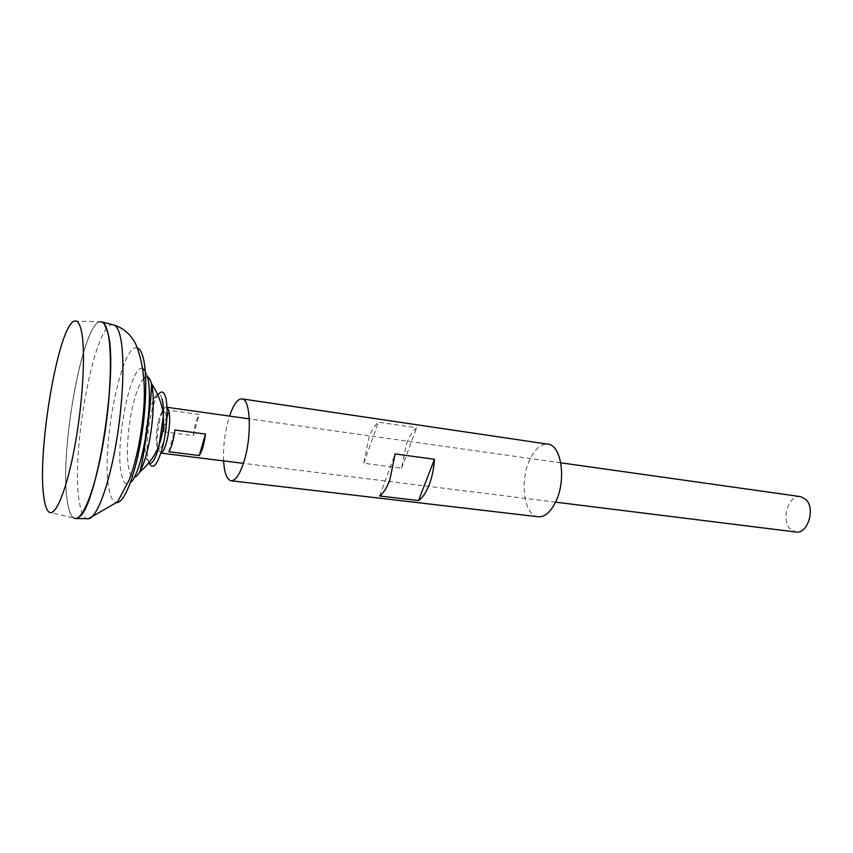 <?xml version="1.0" encoding="UTF-8"?>
<svg xmlns="http://www.w3.org/2000/svg" width="853" height="853" viewBox="0 0 853 853"><rect width="100%" height="100%" fill="white"/><g stroke="black" fill="none" stroke-linecap="round" stroke-linejoin="round"><path stroke-width="0.64" stroke-dasharray="4.26 3.2" d="M157.005 446.076C158.839 451.28 161.217 449.232 164.107 439.935L164.554 438.186L164.107 439.935C161.217 449.232 158.839 451.28 157.005 446.076C155.694 439.05 156.28 430.36 158.765 420.007C156.28 430.36 155.694 439.05 157.005 446.076M166.985 407.382L166.463 407.201C161.206 405.495 154.702 438.463 158.04 449.531L160.929 452.996M166.612 422.63L165.866 413.417L163.403 410.826L165.866 413.417L166.612 422.63M800.551 496.617C788.769 494.186 780.655 519.37 790.07 528.796L795.86 532.005M74.68 321.091L99.918 321.848C81.995 324.225 59.198 453.508 67.334 501.383C68.72 510.766 70.906 516.332 73.891 518.102L49.325 512.258M104.397 324.012L101.347 321.848C83.583 317.135 58.9 451.909 67.387 501.351C68.986 512.163 71.609 517.867 75.267 518.475L78.785 517.174M67.344 501.351C68.944 512.152 71.577 517.867 75.235 518.475C83.018 519.616 94.918 489.483 102.744 445.501C110.602 401.603 112.617 352.779 107.851 332.926C106.198 325.995 104.023 322.306 101.304 321.837C83.551 317.124 58.868 451.898 67.344 501.351M101.336 321.805C83.562 317.199 58.9 451.941 67.376 501.383C68.976 512.173 71.599 517.888 75.245 518.517M143.805 378.359C140.255 382.037 136.928 389.832 133.804 401.763C128.003 423.877 125.668 455.15 128.91 469.129C130.136 474.588 131.906 477.275 134.23 477.211M147.537 377.069L145.639 377.111M162.763 411.231C161.345 412.543 160.012 415.464 158.765 420.007C160.012 415.464 161.345 412.543 162.763 411.231M163.435 431.714L193.236 435.648C194.441 426.105 196.446 419.047 199.261 414.483L169.267 410.282C166.602 414.921 164.65 422.064 163.435 431.714L169.267 410.282M168.841 451.759L174.865 430.008M193.236 435.648L199.261 414.483M149.371 411.157C144.967 429.752 143.88 445.437 146.098 458.21L148.55 463.222M158.594 394.118L156.984 396.56C149.659 408.854 144.605 446.673 148.411 460.663L149.371 463.616M162.038 398.82C160.119 392.764 157.474 392.604 154.105 398.34L149.755 409.76M223.603 460.908C223.049 446.833 224.755 432.77 228.732 418.716L229.553 416.093M538.2 516.779C524.467 515.99 519.456 482.489 529.276 460.801C534.447 449.254 540.631 443.709 547.839 444.157M406.582 443.624C409.397 436.139 412.756 430.85 416.637 427.779L378.444 422.171C374.723 425.327 371.492 430.712 368.741 438.325L363.751 463.243L401.55 468.158L406.582 443.624M379.606 495.977L395.12 453.945M363.751 463.243L378.444 422.171M401.55 468.158L416.637 427.779M113.022 324.758C94.662 321.293 70.351 453.306 79.34 501.831C81.014 512.226 83.669 517.846 87.305 518.699M137.536 348.056C121.67 340.379 100.259 450.171 109.12 489.515C110.858 498.333 113.502 502.705 117.032 502.609M142.814 368.656C130.69 362.728 114.398 445.639 121.521 474.652C123.44 483.363 126.404 485.997 130.434 482.553M147.217 375.864L145.245 370.906M555.57 502.15L243.404 463.36M560.784 462.806L249.3 418.876M146.14 458.381L148.454 460.844M159.746 443.475C162.859 434.657 164.053 425.594 163.36 416.275M154.105 398.34L156.984 396.56"/><path stroke-width="1.28" d="M160.929 452.996C166.164 452.676 172.071 420.454 168.691 410.378L166.985 407.382M164.554 438.186L166.612 422.63L164.554 438.186M174.865 430.008L205.488 434.081C204.23 443.986 202.161 451.141 199.271 455.566L168.841 451.759C171.581 447.26 173.585 440.009 174.865 430.008M555.57 502.15L795.86 532.005C807.578 534.426 815.703 508.74 806.01 499.591L800.551 496.617L560.784 462.806M43.716 496.147C44.836 505.243 46.702 510.606 49.325 512.258C55.935 516.449 67.131 488.598 75.021 444.989C82.954 401.475 85.652 351.66 81.557 331.806C79.937 323.927 77.644 320.355 74.68 321.091C58.825 323.383 37.052 449.723 43.716 496.147M73.891 518.102C81.408 522.59 93.713 494.154 102.051 449.328C110.432 404.61 112.788 353.313 107.862 332.894C105.911 324.78 103.256 321.101 99.918 321.848M78.785 517.174C96.464 508.974 118.748 369.967 107.894 332.937L104.397 324.012M75.245 518.517L76.088 518.496C84.01 517.75 95.653 486.743 103.181 443.272C110.751 399.865 112.585 352.417 107.904 332.894C106.422 326.667 104.503 323.042 102.147 322.039L101.336 321.805M134.23 477.211C135.904 477.062 137.706 475.366 139.625 472.114C142.056 467.945 144.349 461.846 146.513 453.839C152.9 430.712 155.225 396.229 151.407 383.423L151.397 383.381C150.395 379.756 149.104 377.655 147.537 377.069M145.639 377.111L143.805 378.359M139.625 472.114L139.625 472.114C147.59 465.525 153.689 457.496 157.933 448.038C167.081 425.306 164.906 403.746 151.397 383.381L151.386 383.402C152.602 393.308 143.304 463.04 139.625 472.114M163.403 410.826L162.763 411.231L163.403 410.826M199.271 455.566L205.488 434.081M148.55 463.222C151.781 464.992 155.193 459.692 158.775 447.335L163.36 416.275C163.584 408.736 163.147 402.925 162.038 398.82M149.371 463.616C153.305 470.11 157.794 464.32 162.838 446.226C167.092 429.112 168.308 406.423 165.567 397.04C163.872 391.559 161.548 390.589 158.594 394.118M149.755 409.76L149.371 411.157M229.553 416.093C233.498 404.514 237.624 398.767 241.932 398.873C250.665 398.692 252.072 436.661 243.873 461.878C239.757 474.535 235.492 480.836 231.067 480.751C226.887 479.727 224.392 473.116 223.603 460.908M418.524 500.572L379.606 495.977C383.423 493.215 386.825 487.927 389.789 480.09L395.12 453.945L434.465 459.266C433.868 468.574 432.076 477.147 429.091 484.994C426.042 492.693 422.523 497.885 418.524 500.572L434.465 459.266M241.932 398.873L547.839 444.157C561.178 444.861 566.499 478.97 556.156 500.86C550.963 511.864 544.982 517.174 538.2 516.779L231.067 480.751M87.305 518.699L88.424 518.72C96.592 517.995 108.395 487.436 115.88 444.637C123.408 401.902 125.028 355.136 120.102 335.815C118.546 329.653 116.552 326.059 114.11 325.036L113.022 324.758M117.032 502.609C124.175 502.225 134.134 478.021 140.244 444.189C146.385 410.421 147.462 373.113 143.069 357.204C141.619 351.926 139.775 348.877 137.536 348.056M130.434 482.553C142.419 473.969 154.446 398.127 147.217 375.864M145.245 370.906L142.814 368.656M243.404 463.36L160.897 453.114M102.147 322.039L114.11 325.036C123.728 328.16 130.957 334.6 135.83 344.335C144.189 364.54 146.407 390.088 142.483 420.977C140.489 438.186 137.258 454.35 132.78 469.481L129.123 480.09L117.565 501.905L88.424 518.72L76.088 518.496M249.3 418.876L166.975 407.276"/></g></svg>
